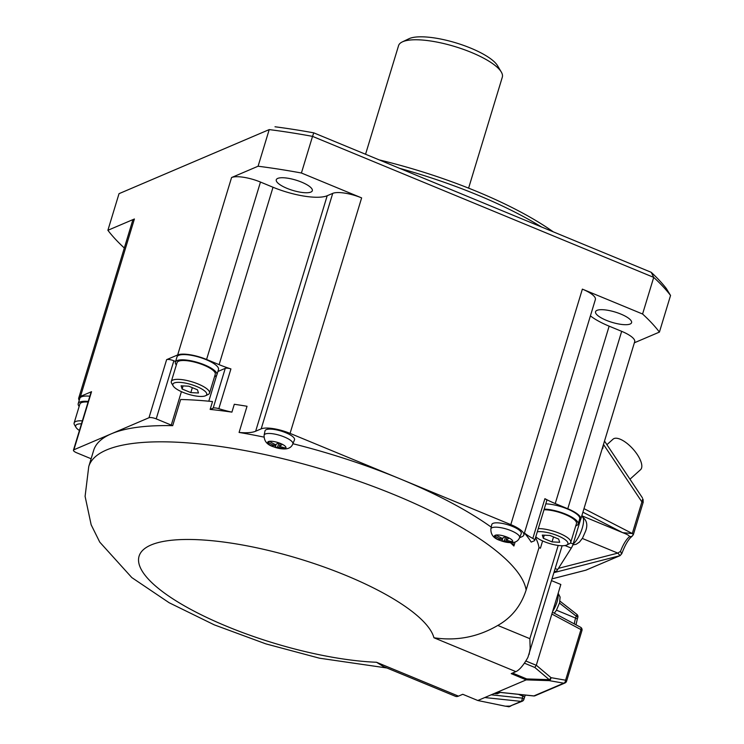 <?xml version="1.0" encoding="UTF-8"?>
<svg xmlns="http://www.w3.org/2000/svg" width="744" height="744" viewBox="0 0 744 744"><rect width="100%" height="100%" fill="white"/><g stroke="black" fill="none" stroke-linecap="round" stroke-linejoin="round"><path stroke-width="1.12" d="M606.918 444.68L613.037 439.174A20.544 8.258 48 0 1 634.725 451.059A20.544 8.258 48 0 1 640.519 469.724L629.973 479.21M88.09 402.011A19.976 5.71 -163.1 0 0 81.421 402.662A19.976 5.71 -163.1 0 0 79.859 404.113L74.14 422.955A19.976 5.71 -163.1 0 0 74.512 424.852L76.018 427.391A17.689 5.05 -163.1 0 0 79.422 430.516M82.361 420.853A19.976 5.71 -163.1 0 0 75.693 421.504A19.976 5.71 -163.1 0 0 74.14 422.955M540.414 548.207A22.832 6.519 16.9 0 1 539.009 547.612A228.287 65.221 -163.1 0 0 539.009 547.612L540.414 548.207L542.618 540.944M206.572 359.464L260.474 182.057L273.02 187.246L240.107 295.573L219.117 364.653L206.572 359.464A22.832 6.519 -163.1 0 0 177.677 354.944L166.628 359.65L148.986 417.737A5.71 1.628 16.9 0 1 156.212 418.872L171.26 425.094L181.415 391.66M275.001 126.778A293.927 83.97 16.9 0 1 313.773 132.851L312.536 136.375A299.627 85.597 16.9 0 0 269.216 129.596L119.021 193.673L269.216 129.596L258.084 166.228L231.57 177.537L177.677 354.944M544.906 498.675L532.816 538.451A5.71 1.628 16.9 0 1 534.694 540.404L546.775 500.628A5.71 1.628 -163.1 0 0 544.906 498.675A42.808 12.23 -163.1 0 0 555.238 503.567L567.774 508.747A22.832 6.519 -163.1 0 1 580.785 519.154A22.832 6.519 -163.1 0 1 579.102 520.772M80.501 396.394A22.832 6.519 -163.1 0 0 78.725 398.049L132.627 220.652A22.832 6.519 -163.1 0 1 134.404 218.987L80.501 396.394L91.54 391.688A5.71 1.628 16.9 0 0 91.094 392.097L73.451 450.185A5.71 1.628 -163.1 0 0 76.697 452.789L91.112 458.75M88.266 401.425A21.688 6.194 -163.1 0 0 78.222 403.62A21.688 6.194 -163.1 0 0 79.162 406.429M292.913 443.731A228.287 65.221 16.9 0 1 400.449 479.006L510.812 524.622L582.366 289.128L642.584 314.014L653.716 277.382A299.627 85.597 16.9 0 1 670.549 295.461L666.308 288.505A293.927 83.97 16.9 0 0 651.242 272.323L313.773 132.851M642.723 498.722L643.235 502.107L642.723 498.722L641.905 501.93L643.235 502.107L633.339 534.657L632.307 533.522L622.7 532.667C626.997 534.239 629.284 535.568 629.554 536.666L632.037 536.331L633.339 534.657M81.468 423.801A17.689 5.05 -163.1 0 0 77.069 424.424A17.689 5.05 -163.1 0 0 76.018 427.391M78.725 398.049A22.832 6.519 -163.1 0 0 79.227 400.337M219.117 364.653A42.808 12.23 -163.1 0 0 230.919 368.912A5.71 1.628 -163.1 0 0 225.265 368.345L213.184 408.121A5.71 1.628 16.9 0 1 218.829 408.679A42.808 12.23 16.9 0 0 231.914 412.13L234.295 404.28A228.287 65.221 -163.1 0 1 247.036 406.271L239.084 432.441A228.287 65.221 16.9 0 1 263.971 437.109M468.599 188.139L502.312 77.162A54.219 15.494 -163.1 0 0 501.298 72.029L497.531 65.677A48.509 13.857 -163.1 0 0 456.639 43.087A48.509 13.857 -163.1 0 0 409.386 38.549A48.509 13.857 -163.1 0 0 408.921 38.753L402.262 41.934A54.219 15.494 -163.1 0 0 398.561 45.635L365.555 154.25M501.298 72.029A54.219 15.494 -163.1 0 0 455.598 46.779A54.219 15.494 -163.1 0 0 402.774 41.701A54.219 15.494 -163.1 0 0 402.262 41.934M651.242 272.323L653.716 277.382L312.536 136.375L301.413 173.008L361.631 197.895A22.832 6.519 16.9 0 0 332.726 193.375L327.202 195.728A42.808 12.23 -163.1 0 1 273.02 187.246M603.672 443.833L602.714 448.678L602.361 448.148M643.281 499.977L642.788 499.317L643.281 499.977M570.499 542.897L573.15 543.985L580.534 519.684M573.15 543.985A5.71 1.767 112.5 0 1 571.28 548.123L557.656 569.579L555.21 568.565M554.066 572.331L555.731 571.625A5.71 1.767 -67.5 0 0 557.656 569.579M620.133 555.619L621.845 553.555L621.538 554.02L620.57 551.276L617.818 553.118L620.133 555.619L585.668 570.239M634.372 342.779L659.417 332.094L670.549 295.461M580.785 519.154L634.688 341.747A22.832 6.519 -163.1 0 0 621.677 331.34L567.774 508.747M590.411 315.856A42.808 12.23 -163.1 0 0 609.141 326.16L621.677 331.34M582.366 289.128A22.832 6.519 16.9 0 1 595.377 299.525L523.822 535.02A22.832 6.519 -163.1 0 0 510.812 524.622M310.853 192.082A18.832 5.385 16.9 0 1 289.816 189.432A18.832 5.385 16.9 0 1 276.275 179.769A18.832 5.385 16.9 0 1 277.745 178.402A18.832 5.385 16.9 0 1 298.781 181.062A18.832 5.385 16.9 0 1 312.322 190.715A18.832 5.385 16.9 0 1 310.853 192.082M260.474 182.057A22.832 6.519 -163.1 0 0 231.57 177.537M258.084 166.228A299.627 85.597 16.9 0 1 301.413 173.008M606.276 320.301A18.832 5.385 16.9 0 1 595.544 311.717A18.832 5.385 16.9 0 1 620.849 314.08A18.832 5.385 16.9 0 1 631.582 322.663A18.832 5.385 16.9 0 1 606.276 320.301M642.584 314.014A299.627 85.597 16.9 0 1 659.417 332.094M134.404 218.987L107.889 230.296L119.021 193.673M124.313 248.003A299.627 85.597 16.9 0 1 107.889 230.296M399.612 168.33A199.755 57.065 16.9 0 1 477.174 194.844A199.755 57.065 16.9 0 1 541.539 226.985M379.208 159.895A195.188 55.763 16.9 0 1 476.681 191.413A195.188 55.763 16.9 0 1 553.266 231.83M524.39 663.155L534.834 667.47L549.249 679.663L549.165 680.63L526.203 679.876L511.212 673.627L515.89 671.637A28.532 8.816 -67.5 0 0 527.905 657.398L562.139 545.743M535.531 537.642A228.287 65.221 -163.1 0 1 539.009 547.612L526.129 590.02C521.023 605.858 511.584 617.659 497.801 625.434C477.881 637.059 456.593 641.17 433.938 637.766A154.092 44.026 -163.1 0 0 246.124 545.668A154.092 44.026 -163.1 0 0 154.231 584.868A154.092 44.026 -163.1 0 0 376.511 662.262L458.462 696.133L462.759 694.292L477.815 700.513L484.772 697.547L521.079 701.387L510.003 706.112L505.288 706.177L477.815 700.513M458.462 696.133A28.532 8.816 112.5 0 1 455.514 696.338L383.374 666.522L376.511 662.262M558.195 545.445L529.858 638.678L530.156 648.322L529.114 654.441M532.816 538.451A42.808 12.23 16.9 0 1 524.427 533.029A228.287 65.221 16.9 0 1 531.207 542.106L534.248 540.814A5.71 1.628 16.9 0 0 534.694 540.404M515.118 541.967L513.89 546.012A42.808 12.23 16.9 0 1 513.1 542.534M327.202 195.728L255.657 431.222L261.181 428.87A22.832 6.519 16.9 0 1 290.076 433.389L400.449 479.006A228.287 65.221 16.9 0 1 491.235 527.143M510.505 542.729A228.287 65.221 16.9 0 1 513.89 546.012M73.451 450.185A5.71 1.628 -163.1 0 1 73.898 449.776L111.442 433.761A228.287 65.221 16.9 0 1 172.701 425.67L180.653 399.5A228.287 65.221 -163.1 0 1 212.524 401.565L210.143 409.414A228.287 65.221 16.9 0 1 231.914 412.13M148.986 417.737L111.442 433.761A228.287 65.221 -163.1 0 0 93.679 450.325L88.75 466.553L85.095 496.35L91.159 524.79L99.743 542.106L131.828 577.595L169.139 602.733L214.263 624.848L265.841 643.867L319.446 658.189L386.936 667.991M255.657 431.222A42.808 12.23 16.9 0 1 239.084 432.441M519.535 537.754L522.046 536.684A22.832 6.519 -163.1 0 0 523.822 535.02M264.12 435.184L265.013 430.888A15.41 4.399 16.9 0 1 266.24 429.66A15.41 4.399 16.9 0 1 268.249 429.186A15.41 4.399 16.9 0 1 285.473 432.599A15.41 4.399 16.9 0 1 294.484 439.844L292.838 443.917A15.01 4.287 16.9 0 0 284.32 436.97A15.01 4.287 16.9 0 0 265.32 433.994A15.01 4.287 16.9 0 0 264.12 435.184C263.934 440.792 266.863 444.587 272.89 446.577C286.115 451.217 291.043 448.399 292.838 443.917M276.21 444.252A9.244 2.855 -67.5 0 0 275.587 446.065L275.187 447.395A47.039 42.678 -113.1 0 1 273.215 446.633A47.039 42.678 -113.1 0 1 271.272 445.777A47.886 14.787 -67.5 0 0 273.746 445.396A47.886 43.45 -113.1 0 1 267.812 442.066A47.039 14.527 -67.5 0 0 269.542 441.332A47.886 43.45 -113.1 0 0 275.475 444.661A47.886 14.787 -67.5 0 0 278.423 442.727A47.039 42.678 66.9 0 0 280.367 443.582A47.039 42.678 66.9 0 0 282.339 444.335A47.886 14.787 -67.5 0 1 279.381 446.279A47.886 43.45 -113.1 0 0 285.789 448.046A47.039 14.527 112.5 0 1 284.069 448.781A47.886 43.45 -113.1 0 1 277.661 447.014L278.898 442.94M284.385 447.749L284.069 448.781M280.218 443.517L279.381 446.279M275.187 447.395A47.886 14.787 -67.5 0 0 277.661 447.014M274.164 444.019L273.746 445.396M490.873 528.9L491.765 524.604A15.41 4.399 16.9 0 1 492.993 523.376A15.41 4.399 16.9 0 1 510.393 525.617A15.41 4.399 16.9 0 1 521.246 533.56L519.591 537.624A15.01 4.287 16.9 0 0 511.072 530.686A15.01 4.287 16.9 0 0 492.072 527.71A15.01 4.287 16.9 0 0 490.873 528.9C490.687 534.508 493.616 538.303 499.643 540.293C512.876 544.934 517.796 542.116 519.591 537.624M502.963 537.968A9.244 2.855 -67.5 0 0 502.339 539.781L501.94 541.111A47.039 42.678 -113.1 0 1 499.968 540.349A47.039 42.678 -113.1 0 1 498.024 539.493A47.886 14.787 -67.5 0 0 500.507 539.112A47.886 43.45 -113.1 0 1 494.574 535.782A47.039 14.527 -67.5 0 0 496.295 535.048A47.886 43.45 -113.1 0 0 502.228 538.377A47.886 14.787 -67.5 0 0 505.176 536.443A47.039 42.678 66.9 0 0 507.12 537.298A47.039 42.678 66.9 0 0 509.091 538.052A47.886 14.787 -67.5 0 1 506.143 539.995A47.886 43.45 -113.1 0 0 512.551 541.762A47.039 14.527 112.5 0 1 510.821 542.497A47.886 43.45 -113.1 0 1 504.413 540.73L505.65 536.656M511.137 541.465L510.821 542.497M506.98 537.233L506.143 539.995M501.94 541.111A47.886 14.787 -67.5 0 0 504.413 540.73M500.917 537.735L500.507 539.112M210.143 409.414L213.184 408.121M89.857 396.189A21.688 6.194 -163.1 0 0 79.813 398.384L78.222 403.62M575.763 525.869A21.688 6.194 -163.1 0 0 578.107 524.055L579.697 518.819A21.688 6.194 -163.1 0 0 567.337 508.933A21.688 6.194 -163.1 0 0 545.789 503.874M214.56 376.585A21.688 6.194 -163.1 0 0 216.904 374.771L218.494 369.536A21.688 6.194 -163.1 0 0 206.135 359.65A21.688 6.194 -163.1 0 0 176.988 356.934L175.398 362.161A21.688 6.194 -163.1 0 0 176.337 364.969M217.899 371.488L225.265 368.345M175.603 361.5L173.854 360.784A5.71 1.628 -163.1 0 0 166.628 359.65M578.107 524.055A21.688 6.194 -163.1 0 0 565.747 514.169A21.688 6.194 -163.1 0 0 544.199 509.101M207.985 394.562A19.976 5.71 -163.1 0 0 208.18 394.478A19.976 5.71 -163.1 0 0 209.538 393.111A19.976 5.71 -163.1 0 0 195.188 382.872A19.976 5.71 -163.1 0 0 172.868 380.054A19.976 5.71 -163.1 0 0 171.315 381.495A19.976 5.71 -163.1 0 0 171.687 383.393L173.194 385.931A17.689 5.05 -163.1 0 0 188.111 394.171A17.689 5.05 -163.1 0 0 205.344 395.827A17.689 5.05 -163.1 0 0 205.511 395.752A17.689 5.05 -163.1 0 0 196.444 386.396A17.689 5.05 -163.1 0 0 174.236 382.974A17.689 5.05 -163.1 0 0 173.194 385.931M569.188 543.845A19.976 5.71 -163.1 0 0 569.383 543.762A19.976 5.71 -163.1 0 0 570.741 542.395L576.47 523.553A19.976 5.71 -163.1 0 0 565.589 514.662A19.976 5.71 -163.1 0 0 543.994 509.789M570.741 542.395A19.976 5.71 -163.1 0 0 559.86 533.504A19.976 5.71 -163.1 0 0 538.275 528.621M190.827 392.609L182.131 389.019L181.099 385.811L188.762 386.192L197.448 389.782L198.481 392.99L190.827 392.609L192.324 387.661M183.08 385.904L182.131 389.019M216.904 374.771A21.688 6.194 -163.1 0 0 204.544 364.886A21.688 6.194 -163.1 0 0 175.398 362.161M549.965 535.475L558.651 539.065L559.683 542.274L552.029 541.892L543.334 538.303L542.302 535.094L549.965 535.475M535.782 536.815A17.689 5.05 -163.1 0 0 551.397 544.05A17.689 5.05 -163.1 0 0 566.547 545.11A17.689 5.05 -163.1 0 0 566.714 545.036A17.689 5.05 -163.1 0 0 559.321 536.396A17.689 5.05 -163.1 0 0 537.317 531.774M544.283 535.187L543.334 538.303M209.538 393.111L215.267 374.279A19.976 5.71 -163.1 0 0 200.908 364.03A19.976 5.71 -163.1 0 0 178.597 361.212A19.976 5.71 -163.1 0 0 177.035 362.663L171.315 381.495M553.527 536.945L552.029 541.892M172.701 425.67A22.832 6.519 16.9 0 1 171.26 425.094M526.203 679.876L484.772 697.547M510.905 705.991L509.268 706.688A2.855 2.585 -113.1 0 1 509.082 706.763L505.529 706.168M491.152 694.822L522.26 698.114A2.855 1.069 96 0 1 521.079 701.387A2.855 2.585 -113.1 0 0 522.279 701.211L510.003 706.112M551.546 580.636L560.837 584.477L536.303 665.229L550.988 677.654A2.855 1.721 -80.1 0 1 549.165 680.63L563.757 683.178A2.855 1.721 -80.1 0 0 565.58 680.211L580.962 629.591L551.853 614.042M534.834 667.47L536.303 665.229M512.532 673.06L526.715 678.928L526.25 679.839M609.141 326.16L555.238 503.567M73.898 449.776L91.54 391.688M290.076 433.389L361.631 197.895M261.181 428.87L332.726 193.375M230.919 368.912L218.829 408.679M583.984 508.636L632.307 533.522L641.905 501.93L603.849 444.94M565.021 545.538L571.28 548.123M555.731 571.625L554.438 571.094M553.973 572.62L619.789 555.731L585.993 570.146L552.085 578.851M558.437 568.351L617.818 553.118L582.32 538.442M581.817 515.769L622.7 532.667L582.905 512.179M573.187 543.864A15.01 4.631 -67.5 0 0 582.245 528.156A15.01 4.631 -67.5 0 0 582.292 516.82L581.603 516.457M629.554 536.666A16.554 5.115 -67.5 0 0 620.57 551.276M526.129 590.02A228.287 65.221 -163.1 0 0 310.964 466.06A228.287 65.221 -163.1 0 0 88.75 466.553M433.938 637.766L515.89 671.637M497.801 625.434L529.858 638.678M273.113 446.623A9.551 2.725 16.9 0 1 268.407 441.583A9.551 2.725 16.9 0 1 280.507 443.471A9.551 2.725 16.9 0 1 285.203 448.52A9.551 2.725 16.9 0 1 273.113 446.623M273.773 445.321L275.587 446.065M499.866 540.339A9.551 2.725 16.9 0 1 495.169 535.299A9.551 2.725 16.9 0 1 507.259 537.187A9.551 2.725 16.9 0 1 511.956 542.236A9.551 2.725 16.9 0 1 499.866 540.339M500.526 539.037L502.339 539.781M173.854 360.784L156.212 418.872M208.794 401.202L216.681 375.246M508.347 706.754L509.845 706.112M525.813 660.979L536.275 665.303M566.342 681.42A2.855 0.818 -163.1 0 0 566.565 681.206A2.855 0.818 -163.1 0 0 565.58 680.211L550.988 677.654A2.855 1.367 -49.8 0 1 549.249 679.663L526.715 678.928M559.507 603.096L576.191 616.144A2.855 0.623 -52 0 0 576.851 614.367L559.953 601.143M556.493 610.192L575.596 618.087A2.855 0.818 16.9 0 1 577.223 619.389L576.014 624.811M577.223 619.389L577.818 617.436A2.855 0.818 -163.1 0 0 576.191 616.144L575.596 618.087A13.699 4.232 112.5 0 0 574.405 623.956M580.553 627.239A2.855 1.562 118.1 0 1 580.962 629.591A2.855 0.818 -163.1 0 1 581.938 630.587A2.855 2.855 0 0 0 580.553 627.239L552.411 612.21M564.947 683.001A2.855 2.585 -113.1 0 1 563.757 683.178L533.894 695.919A2.855 2.585 66.9 0 0 535.085 695.742L564.947 683.001A2.855 2.855 0 0 0 566.565 681.206L581.938 630.587M533.457 695.873A2.855 1.069 -84 0 0 533.662 695.956A2.855 1.069 -84 0 0 533.894 695.919L497.578 692.087M525.283 695.073L524.483 697.463A2.855 0.818 -163.1 0 0 522.855 696.161A13.699 4.232 112.5 0 1 523.274 694.859M523.664 699.62A2.855 0.818 -163.1 0 0 523.888 699.416A2.855 0.818 -163.1 0 0 522.26 698.114L522.855 696.161L518.475 694.357M552.653 611.391A12.453 3.841 -67.5 0 0 553.173 610.591A12.453 3.841 -67.5 0 0 557.972 593.907M500.266 692.432L497.299 693.761L494.816 693.594A12.453 3.841 -67.5 0 0 497.764 692.162M642.37 497.764L604.509 441.071M585.835 570.202L552.085 578.86M586.309 570.044L585.798 570.211M572.843 544.887L576.154 544.292L579.483 542.06L582.533 538.098L585.63 531.058C587.918 524.855 586.802 520.112 582.292 516.82M621.845 553.555C625.155 544.757 628.55 539.019 632.037 536.331M205.511 395.752L208.18 394.478M566.714 545.036L569.383 543.762M577.818 617.436A2.855 2.855 0 0 0 576.851 614.367M497.466 692.134L533.662 695.956A2.855 2.855 0 0 0 535.085 695.742M522.279 701.211A2.855 2.855 0 0 0 523.888 699.416L524.483 697.463M558.158 593.275L560.092 597.032L559.618 602.687L556.363 610.424L554.28 613.205"/></g></svg>

